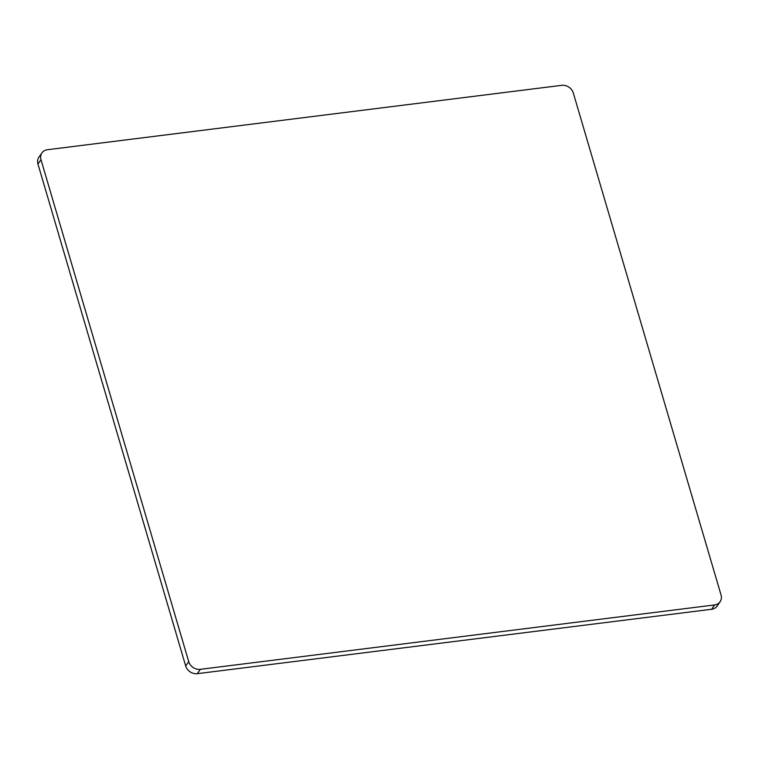 <?xml version="1.0" encoding="UTF-8"?>
<svg xmlns="http://www.w3.org/2000/svg" width="759" height="759" viewBox="0 0 759 759"><rect width="100%" height="100%" fill="white"/><g stroke="black" fill="none" stroke-linecap="round" stroke-linejoin="round"><path stroke-width="1.14" d="M720.101 601.754L717.075 606.099A9.848 8.368 -145.1 0 1 711.591 609.268L197.312 673.669A9.848 8.368 -145.1 0 1 185.689 665.994L37.95 164.01A9.848 8.368 -145.1 0 1 38.899 157.246L41.925 152.901A9.848 8.368 34.9 0 0 40.977 159.665L188.725 661.658A9.848 8.368 34.9 0 0 200.338 669.334L714.617 604.932A9.848 8.368 34.9 0 0 720.101 601.754A9.848 8.368 34.9 0 0 721.05 594.99L573.311 93.006A9.848 8.368 34.9 0 0 561.688 85.331L47.409 149.732A9.848 8.368 34.9 0 0 41.925 152.901M711.591 609.268L714.617 604.932M197.312 673.669L200.338 669.334M185.689 665.994L188.725 661.658M37.95 164.01L40.977 159.665"/></g></svg>
